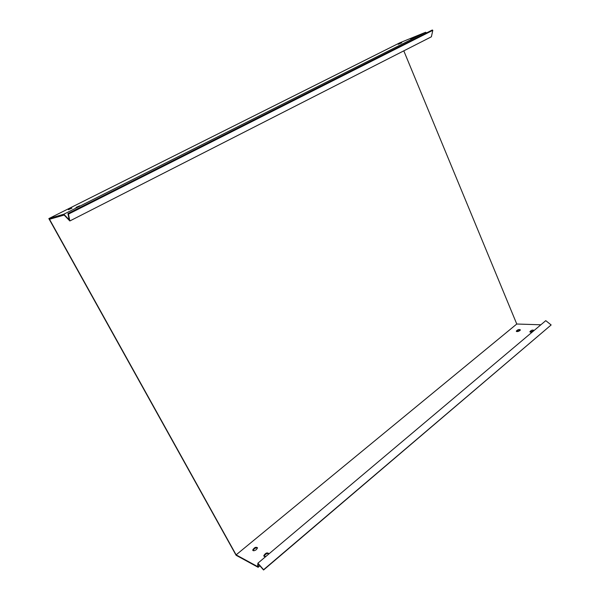 <?xml version="1.0" encoding="UTF-8"?>
<svg xmlns="http://www.w3.org/2000/svg" width="600" height="600" viewBox="0 0 600 600"><rect width="100%" height="100%" fill="white"/><g stroke="black" fill="none" stroke-linecap="round" stroke-linejoin="round"><path stroke-width="0.9" d="M259.897 565.8L258.12 567.3L258.39 564.075L263.558 570L551.145 324.952L263.58 569.7L257.903 563.183L257.625 566.588L236.115 554.865L516.765 324.022L540.862 324.788M426.562 32.895L425.625 32.265L399.967 42.735L48.855 218.587L236.108 555.278L258.12 567.3M257.543 547.845C255.458 547.71 253.965 548.632 253.042 550.627L252.712 550.028C254.355 547.425 255.96 546.69 257.543 547.838L256.395 549.577C254.362 550.957 253.132 551.107 252.712 550.028M520.327 330.038L516.533 331.507M268.718 553.515C266.58 553.327 265.043 554.273 264.112 556.342L263.775 555.72C265.455 553.028 267.105 552.3 268.718 553.53L268.47 554.273M534 330.577L530.138 332.07M532.658 331.702C531.045 332.325 530.123 332.325 529.882 331.702C531.308 330.105 532.702 329.678 534.067 330.42L534.053 330.532M266.272 556.125C264.75 556.732 263.91 556.597 263.775 555.72M519.885 330.57C518.062 331.673 516.862 331.868 516.278 331.155C517.673 329.587 519.03 329.16 520.365 329.865L519.885 330.57M551.145 324.952L545.768 320.663L257.903 563.183M236.115 554.865L49.508 219.285L64.148 215.055L69.84 220.965L431.385 36.795L432.803 30.338L68.453 214.103L69.84 220.965M432.803 30.338L432.3 30L67.942 213.585L69.21 219.825L63.81 214.222L48.855 218.587M425.625 32.265L63.81 214.222M403.8 50.85L516.765 324.022M398.168 44.325L401.76 42.765L398.168 44.325M68.325 209.708L71.918 208.178L68.325 209.708M410.775 39.195L414.472 37.59L410.775 39.195M76.05 207.375L79.748 205.8L76.05 207.375M67.942 213.585L68.453 214.103"/></g></svg>
